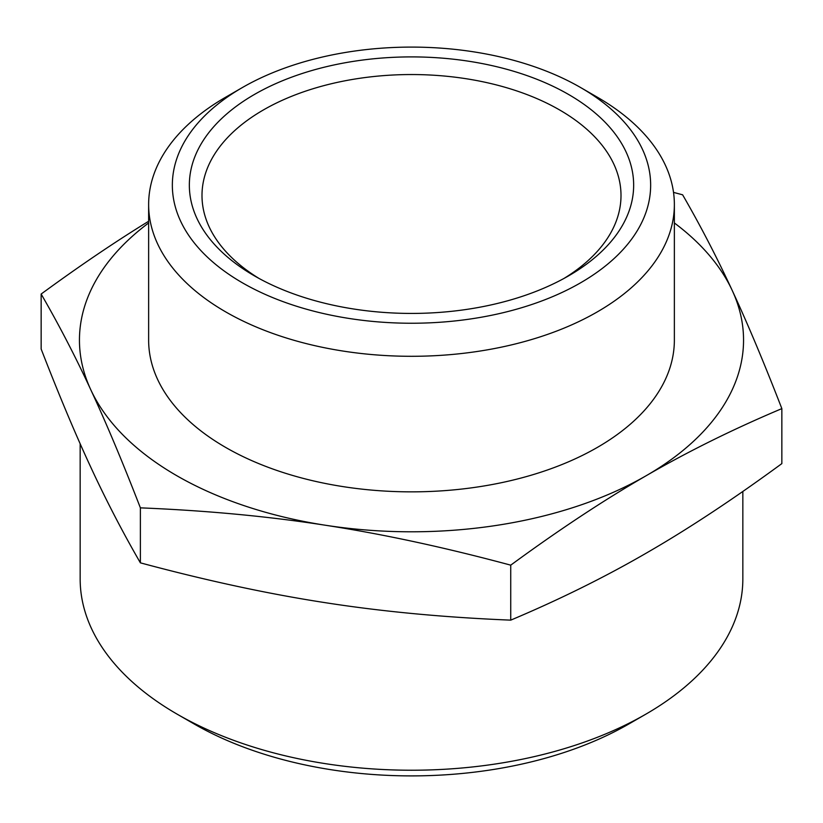 <?xml version="1.0" encoding="UTF-8"?>
<svg xmlns="http://www.w3.org/2000/svg" width="823" height="823" viewBox="0 0 823 823"><rect width="100%" height="100%" fill="white"/><g stroke="black" fill="none" stroke-linecap="round" stroke-linejoin="round"><path stroke-width="1.23" d="M742.84 491.475L742.84 578.929A331.34 191.296 180 0 1 645.798 714.199L629.019 723.88A307.617 177.603 180 0 1 193.981 723.88L177.202 714.199A331.34 191.296 180 0 1 80.16 578.929L80.16 443.772M563.981 278.441A209.505 120.96 0 0 0 621.005 195.493A209.505 120.96 0 0 0 411.5 74.543A209.505 120.96 0 0 0 201.995 195.493A209.505 120.96 0 0 0 259.019 278.441M568.59 275.859L568.59 275.859A222.159 128.265 0 0 0 568.59 94.47A222.159 128.265 0 0 0 254.41 94.47A222.159 128.265 0 0 0 254.41 275.859A222.159 128.265 0 0 0 568.59 275.859M225.625 97.227L242.394 87.536A239.143 138.069 0 0 0 242.404 282.803A239.143 138.069 0 0 0 580.596 282.803A239.143 138.069 0 0 0 580.606 87.536A239.143 138.069 0 0 0 242.394 87.536L225.625 97.227A262.866 151.761 0 0 0 148.634 204.536A262.866 151.761 0 0 0 411.5 356.297A262.866 151.761 0 0 0 674.366 204.536A262.866 151.761 0 0 0 597.375 97.227L580.606 87.536M674.366 204.536L674.366 340.094A262.866 151.761 180 0 1 597.375 447.403A262.866 151.761 180 0 1 310.909 480.303A262.866 151.761 180 0 1 148.634 340.094L148.634 204.536M148.634 222.961A332.05 191.708 0 0 0 90.396 388.909A332.05 191.708 0 0 0 90.942 390.092A332.05 191.708 0 0 0 324.9 525.167A332.05 191.708 0 0 0 326.957 525.475A332.05 191.708 0 0 0 644.995 476.394A332.05 191.708 0 0 0 647.588 474.902A332.05 191.708 0 0 0 732.604 291.28A332.05 191.708 0 0 0 732.059 290.097A332.05 191.708 0 0 0 674.366 222.961M732.604 291.28C747.829 324.077 764.238 363.19 781.85 408.62C733.838 428.865 689.088 450.963 647.588 474.902M644.995 476.404C603.506 500.374 558.745 529.961 510.733 565.154L510.733 620.141C558.745 599.895 603.506 577.797 644.995 553.858A332.05 191.708 0 0 0 647.588 552.356C689.088 528.387 733.838 498.8 781.85 463.606L781.85 408.62M324.9 525.167C267.876 516.309 206.367 510.548 140.383 507.853L140.383 562.839C206.367 580.575 267.876 593.836 324.9 602.621A332.05 191.708 0 0 0 326.957 602.94C383.755 611.726 445.017 617.456 510.733 620.141M90.396 388.909C75.171 356.112 58.762 324.488 41.15 294.037L41.15 349.024C58.762 394.454 75.171 433.577 90.396 466.363A332.05 191.708 0 0 0 90.942 467.557C106.229 500.507 122.699 532.265 140.383 562.839M510.733 565.154C445.017 547.49 383.755 534.271 326.957 525.486M140.383 507.853C122.699 462.238 106.229 422.981 90.942 390.092M41.15 294.037C79.44 265.994 115.271 241.736 148.634 221.264M673.523 192.387L682.617 194.804C700.301 225.379 716.771 257.146 732.059 290.097M645.798 714.199A331.34 191.296 180 0 1 645.788 714.199A331.34 191.296 180 0 1 177.202 714.199"/></g></svg>
